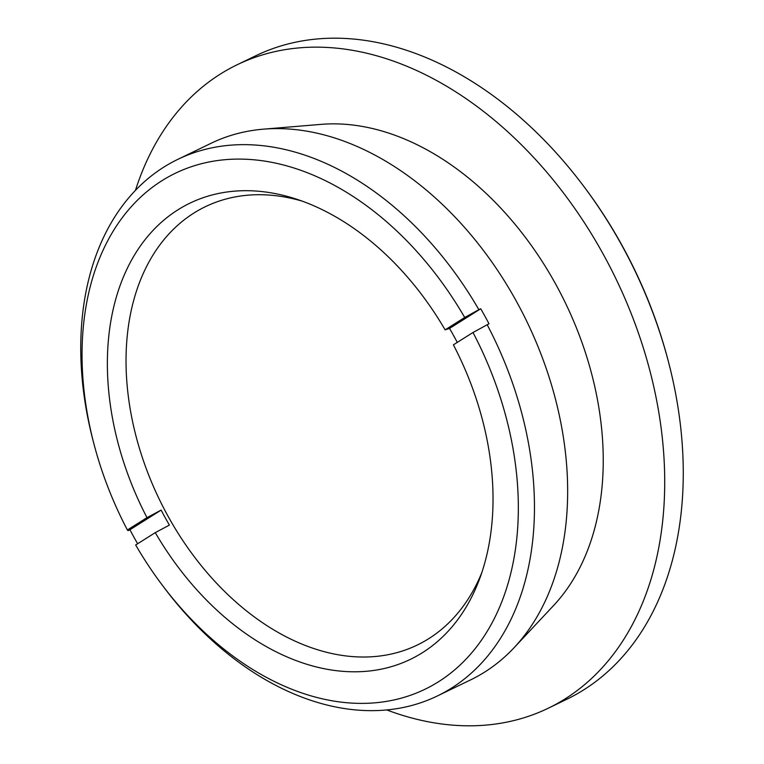 <?xml version="1.0" encoding="UTF-8"?>
<svg xmlns="http://www.w3.org/2000/svg" width="764" height="764" viewBox="0 0 764 764"><rect width="100%" height="100%" fill="white"/><g stroke="black" fill="none" stroke-linecap="round" stroke-linejoin="round"><path stroke-width="1.15" d="M127.397 529.987A286.605 198.783 64.2 0 1 94.182 444.849L93.38 441.802A298.036 206.71 64.2 0 1 163.802 167.135A298.036 206.71 64.2 0 1 177.831 159.361A298.036 206.71 64.2 0 1 478.866 309.668L480.728 308.771A298.036 206.71 -115.8 0 1 488.998 323.764L472.992 332.493L453.396 344.841A253.333 175.71 64.2 0 1 479.821 578.291A253.333 175.71 64.2 0 1 422.435 652.685A253.333 175.71 64.2 0 1 155.273 532.642L169.407 525.088A245.082 169.98 64.2 0 1 161.128 510.094L129.937 529.748L128.075 530.646L127.397 529.987L146.994 517.648A253.333 175.71 64.2 0 1 177.955 209.804A253.333 175.71 64.2 0 1 296.413 199.137A253.333 175.71 64.2 0 1 445.125 329.847L449.528 328.424A245.082 169.98 64.2 0 1 457.273 342.396M481.817 572.599A243.429 168.834 64.2 0 1 428.785 638.647A243.429 168.834 64.2 0 1 168.004 516.139A243.429 168.834 64.2 0 1 193.855 213.08A243.429 168.834 64.2 0 1 302.114 201.104M177.831 159.361L211.017 143.307A298.036 206.71 64.2 0 1 263.418 129.164A298.036 206.71 64.2 0 1 526.883 321.587A298.036 206.71 64.2 0 1 514.191 647.595A298.036 206.71 64.2 0 1 484.615 672.119A298.036 206.71 64.2 0 1 470.586 679.893L437.4 695.947A298.036 206.71 64.2 0 1 163.534 586.828L161.643 584.307A286.605 198.783 64.2 0 1 135.677 544.98L155.273 532.642M487.146 324.662A298.036 206.71 64.2 0 1 451.428 688.173A298.036 206.71 64.2 0 1 437.4 695.947M129.937 529.748A298.036 206.71 -115.8 0 0 137.635 543.748M135.448 190.37A357.361 247.861 64.2 0 1 220.271 74.118A357.361 247.861 64.2 0 1 237.098 64.787A357.361 247.861 64.2 0 1 609.634 266.168A357.361 247.861 64.2 0 1 565.15 698.859A357.361 247.861 64.2 0 1 548.323 708.19A357.361 247.861 64.2 0 1 386.775 709.937M237.098 64.787L255.634 55.82A357.361 247.861 64.2 0 1 584.011 186.664A357.361 247.861 64.2 0 1 668.128 360.551A357.361 247.861 64.2 0 1 583.686 689.892A357.361 247.861 64.2 0 1 566.869 699.222L548.323 708.19M472.992 332.493A286.605 198.783 64.2 0 1 438.488 681.765A286.605 198.783 64.2 0 1 161.643 584.307M584.011 186.664L584.957 187.925A351.641 243.888 64.2 0 1 667.726 359.032L668.128 360.551M263.418 129.164L320.899 124.379A276.587 191.831 64.2 0 1 565.408 302.955A276.587 191.831 64.2 0 1 553.623 605.499L514.191 647.595M94.182 444.849A286.605 198.783 64.2 0 1 190.675 166.944A286.605 198.783 64.2 0 1 464.722 317.499L478.866 309.668M464.722 317.499L445.125 329.847M146.994 517.648L161.128 510.094M480.728 308.771L449.528 328.424"/></g></svg>
